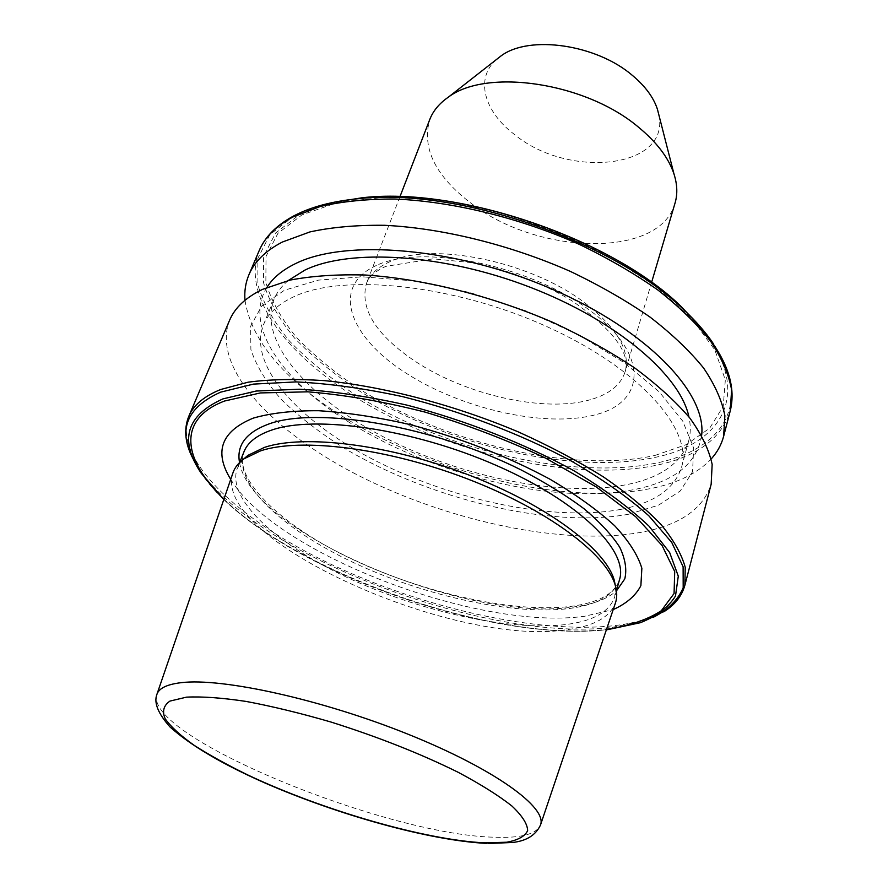 <?xml version="1.0" encoding="UTF-8"?>
<svg xmlns="http://www.w3.org/2000/svg" width="888" height="888" viewBox="0 0 888 888"><rect width="100%" height="100%" fill="white"/><g stroke="black" fill="none" stroke-linecap="round" stroke-linejoin="round"><path stroke-width="0.67" stroke-dasharray="4.44 3.33" d="M675.035 203.108C660.017 258.686 538.639 255.3 471.994 203.985C435.675 176.568 421.589 148.44 429.725 119.603M658.829 114.752C670.573 168.853 568.309 179.187 514.585 134.576C484.238 111.821 474.603 78.521 496.481 59.485M244.988 300.288C251.426 340.637 283.572 379.121 341.414 415.717C405.028 455.899 489.41 484.626 564.335 491.608C596.681 494.649 625.807 493.562 651.692 488.367C677.944 482.972 697.768 473.182 711.166 458.985M266.922 287.412C243.09 325.519 282.351 380.686 348.185 421.7C407.137 458.918 485.903 485.736 555.322 492.218C585.303 495.038 612.154 494.039 635.886 489.233C675.224 481.052 697.147 463.103 701.642 435.398M288.245 280.53C281.574 286.169 276.801 292.474 273.926 299.467C257.365 342.246 311.033 400.577 388.278 439.349C465.778 478.244 563.514 497.691 628.415 484.282C661.482 477.256 681.596 462.715 688.744 440.681C690.72 433.388 690.786 425.474 688.944 416.938M621.3 509.29C654.445 502.786 674.525 488.811 681.518 467.366C693.006 429.637 640.004 368.587 546.908 326.618C454.023 284.482 343.423 273.193 294.172 296.57C278.399 303.874 268.132 313.353 263.359 325.008C247.275 366.689 301.853 424.209 379.775 462.859C457.975 501.631 556.232 521.656 621.3 509.29M628.837 514.196L658.519 505.183L680.319 490.942L692.54 471.739L693.695 448.129L682.728 421.079L659.318 391.985L624.098 362.604L578.798 334.92L526.218 310.978L469.974 292.541L414.119 280.941L362.526 276.812L318.503 280.12L284.426 290.232L261.671 306.06L250.616 326.262L250.882 349.45C256.288 365.911 266.444 382.606 281.352 399.511C298.523 416.195 318.936 432.09 342.579 447.186C428.06 498.834 550.238 528.726 628.837 514.196M229.592 320.268C210.856 368.198 274.392 433.788 363.026 477.788C452.081 521.944 563.714 545.51 639.415 532.611C679.031 525.652 702.952 509.512 711.166 484.204M230.714 479.365C275.668 554.023 478.699 631.024 584.537 616.272L613.208 609.579M243.223 459.396L237.351 468.198C225.918 498.767 277.012 544.899 348.451 578.066C420.091 611.333 508.547 631.157 564.923 624.653C592.94 621.267 609.557 611.943 614.762 596.681L615.484 586.113M232.834 473.182C211.522 539.305 451.248 646.619 565.245 629.892C592.64 626.695 609.323 617.859 615.295 603.385M590.342 399.7C544.666 412.964 465.911 395.105 415.085 361.261C375.99 334.909 359.751 309.035 366.367 283.649C369.874 274.57 377.589 267.321 389.488 261.904C430.469 241.358 528.848 260.75 583.416 301.798C616.727 327.217 630.635 350.527 625.152 371.739C620.756 385.048 609.146 394.372 590.342 399.7M376.312 265.49C330.059 286.535 349.184 336.852 405.416 372.738C461.227 408.946 544.977 428.127 595.393 414.763C646.475 402.075 649.616 353.613 588.411 309.324C527.783 264.68 421.589 243.712 376.312 265.49M655.055 455.422L686.369 444.599L709.701 428.16L723.221 406.393L725.341 379.986L714.873 350.027L691.397 318.071L655.488 286.08L608.868 256.266C573.348 238.139 535.719 223.299 496.015 211.766C456.388 202.619 419.014 197.802 383.882 197.314L337.784 202.409L301.998 214.852L277.933 233.344L266.023 256.366L265.856 282.351C271.151 300.632 281.374 318.981 296.514 337.429C314.008 355.544 334.843 372.671 359.041 388.811C446.586 443.834 572.494 473.67 655.055 455.422M332.867 202.464C320.213 205.461 309.191 209.435 299.789 214.363L275.558 233.056L263.603 256.31L263.503 282.539C268.898 300.976 279.243 319.491 294.561 338.084C312.221 356.354 333.266 373.626 357.686 389.888C446.02 445.332 572.904 475.435 656.276 457.142C723.898 442.912 753.135 391.264 701.22 327.861M294.428 215.629L269.863 234.665L257.842 258.341L257.909 285.004C263.514 303.752 274.148 322.555 289.821 341.436C307.881 359.984 329.359 377.511 354.234 394.017C444.211 450.283 573.126 480.974 658.119 462.681C722.31 449.161 753.612 403.252 713.497 343.878M259.141 250.727C238.85 302.109 299.534 370.207 386.08 414.596C473.026 459.129 583.072 480.985 658.219 464.89C697.535 456.243 721.533 438.306 730.191 411.089M188.789 416.328C172.316 459.174 239.882 521.09 331.402 564.468C423.387 608.014 537.151 634.021 613.564 625.729C653.557 621.212 677.322 607.703 684.881 585.214M194.106 460.728L198.812 468.453C257.542 556.676 487.046 642.89 612.376 627.328L645.143 620.401L653.579 617.149M189.377 450.46L201.21 473.226C258.674 559.573 485.203 644.655 608.213 629.47L640.337 622.71L663.602 611.899M223.931 499.134C302.908 576.534 496.614 642.49 606.46 629.381L606.526 629.37M239.538 462.581C251.615 533.688 467.421 623.543 573.926 606.926C592.895 604.417 607.081 599.067 616.461 590.897M244.034 451.648C232.312 482.906 282.884 529.537 353.935 562.781C425.174 596.125 513.342 615.595 569.641 608.469C597.624 604.761 614.263 595.104 619.569 579.487C614.818 593.684 598.834 602.619 571.606 606.282C515.417 613.43 426.307 593.928 354.512 560.306C282.506 527.028 232.734 479.032 244.034 451.648M156.976 694.161L156.843 694.538C143.856 736.507 387.079 835.541 495.138 837.229C521.201 838.194 536.308 834.154 540.448 825.13L540.581 824.752M399.955 196.681L366.367 283.649C368.698 276.956 375.169 271.206 385.769 266.378L433.1 258.83L470.718 262.548L492.107 267.221C521.733 275.236 548.573 286.58 572.638 301.243C613.331 329.914 630.835 353.413 625.152 371.739L651.603 282.351M688.744 440.681L681.518 467.366M616.427 590.698L614.762 596.681M486.569 843.4L488.489 843.478M239.682 462.448L237.351 468.198M223.787 499.533C304.129 577.045 495.449 642.179 606.393 629.781M273.926 299.467L263.359 325.008M555.322 492.218L564.335 491.608M348.185 421.7L341.414 415.717"/><path stroke-width="1.33" d="M399.955 196.681L429.725 119.603C433.089 110.9 439.283 103.43 448.307 97.192C486.591 67.91 585.791 82.395 638.516 127.206C656.82 142.302 668.642 157.909 673.992 174.015C677.333 184.471 677.688 194.161 675.035 203.108L651.603 282.351M496.481 59.485L501.032 55.922C529.104 34.732 596.514 44.256 632.689 75.647C645.299 86.269 653.535 97.436 657.398 109.157L658.829 114.752M711.166 458.985C717.226 452.325 721.367 444.799 723.609 436.408L724.885 415.717C722.022 400.677 714.918 384.77 703.562 367.987C689.743 350.949 671.939 334.01 650.149 317.16C626.318 300.677 599.689 285.414 570.285 271.373C509.867 244.733 442.302 228.138 384.56 225.297C356.654 224.975 331.779 227.184 309.934 231.923L282.384 242.036C265.567 250.76 254.412 261.683 248.906 274.803C245.554 282.817 244.244 291.32 244.988 300.288M701.642 435.398C706.904 393.329 647.385 330.125 551.415 288.822C455.622 247.364 345.299 238.572 295.349 263.692C282.251 270.096 272.771 278 266.922 287.412M688.944 416.938C680.497 375.491 617.082 320.768 530.336 287.324C443.667 253.779 349.861 248.24 304.973 270.063L288.245 280.53M188.789 416.328C193.462 405.161 204.085 396.215 220.668 389.51L248.174 382.184C270.252 379.265 295.637 378.743 324.331 380.63C383.894 386.447 454.589 404.984 518.459 431.968C549.583 446.031 577.877 460.994 603.352 476.856C626.706 492.918 645.92 508.791 660.994 524.497C673.515 539.815 681.596 554.09 685.236 567.343L684.881 585.214L711.166 484.204L712.154 464.391C709.057 449.894 701.642 434.487 689.921 418.159C675.701 401.52 657.453 384.904 635.164 368.287C610.811 351.992 583.649 336.807 553.701 322.755C492.185 296.004 423.609 278.788 365.279 275.025C337.107 274.226 312.065 275.913 290.143 280.086L262.582 289.344C245.843 297.447 234.843 307.748 229.592 320.268L188.789 416.328C184.538 426.862 184.726 438.239 189.377 450.46M613.208 609.579C626.528 603.585 635.753 595.615 640.881 585.658L641.858 568.309C637.928 555.178 628.837 540.959 614.585 525.652C597.391 510.001 575.79 494.483 549.761 479.087C506.948 456.099 460.25 437.895 409.668 424.475C377.145 417.105 346.831 412.52 318.725 410.722C292.64 410.567 270.807 413.042 253.224 418.137C221.212 431.291 213.708 451.692 230.714 479.365M615.484 586.113L614.185 579.986C605.461 548.973 546.675 504.717 467.721 474.569C388.833 444.355 304.162 434.11 264.502 447.374L247.996 455.322L243.223 459.396M540.581 824.752L615.295 603.385C617.216 597.957 617.193 591.874 615.206 585.137C606.415 553.923 546.797 509.168 466.666 478.599C386.613 447.963 300.755 437.484 260.706 450.804L244.045 458.785C238.361 462.914 234.621 467.71 232.834 473.182L156.976 694.161M701.22 327.861L681.129 306.515C612.287 238.883 457.62 186.225 361.805 197.813L332.867 202.464M713.497 343.878C705.927 332.611 696.059 321.267 683.893 309.856C613.686 240.87 455.3 186.957 357.587 198.779C331.912 201.354 310.856 206.971 294.428 215.629M259.141 250.727C265.035 236.774 276.568 225.175 293.75 215.928C310.467 207.093 331.746 201.376 357.587 198.779L361.805 197.813C457.975 186.214 612.043 238.672 681.129 306.515L683.893 309.856C722.366 347.397 737.795 381.141 730.191 411.089L731.623 389.954C728.882 374.636 721.933 358.463 710.766 341.469C697.158 324.22 679.598 307.115 658.064 290.143C634.498 273.571 608.158 258.264 579.043 244.244C519.203 217.66 452.17 201.387 394.738 199.023C366.977 198.945 342.191 201.432 320.401 206.449L292.851 217.016C276.013 226.063 264.768 237.296 259.141 250.727L248.906 274.803M653.579 617.149C668.176 609.623 678.044 599.811 683.194 587.723L683.116 566.799L671.772 542.49L648.784 515.75C627.816 497.102 601.653 478.665 570.285 460.439C520.257 433.855 461.505 411.433 402.997 396.725C364.546 388.433 328.926 383.494 296.126 381.907L253.446 384.104L220.613 392.163C186.169 407.603 177.334 430.458 194.106 460.728M607.836 629.614L640.337 622.71C656.698 616.194 668.42 607.303 675.49 596.037L678.288 576.157L669.674 552.591L649.128 526.273C629.592 507.736 604.55 489.244 574.025 470.795C525.008 443.789 466.4 420.668 407.459 405.239C368.653 396.481 332.623 391.142 299.356 389.221L256.099 391.042L222.91 398.901C186.203 415.462 178.965 440.237 201.21 473.226L223.787 499.533M606.526 629.37C629.215 625.918 647.485 619.702 661.327 610.722L674.07 593.517L674.714 571.506L662.071 545.498L635.719 516.749L596.314 486.99L545.809 458.23C507.559 440.204 467.366 424.841 425.208 412.143C383.327 401.498 344.167 394.727 307.725 391.83L260.462 392.929L224.586 401.01C176.623 419.203 182.817 459.806 223.931 499.134M616.461 590.897L624.775 578.932C627.028 569.563 625.341 558.985 619.713 547.197C611.732 534.876 599.811 522.033 583.938 508.669C565.934 495.26 544.91 482.295 520.845 469.785C432.789 425.785 316.927 406.227 268.72 424.031C246.076 432.434 236.352 445.276 239.538 462.581M616.427 590.698L619.569 579.487C628.615 550.926 579.531 501.742 496.181 465.368C413.02 428.871 314.829 414.774 271.339 430.203C256.843 435.231 247.741 442.379 244.034 451.648L239.682 462.448M488.489 843.478L512.587 842.479C526.429 840.958 535.719 835.175 540.448 825.13C547.863 807.869 494.982 769.13 408.247 734.298C321.678 699.411 222.089 677.588 181.163 682.672C166.9 684.359 158.797 688.322 156.843 694.538C153.757 702.819 158.164 713.652 170.063 727.017C190.831 745.587 222.433 764.235 264.857 782.939C337.984 814.84 429.293 840.503 486.569 843.4M485.003 842.867L506.748 842.224C518.048 840.159 525.008 836.296 527.639 830.635C527.472 823.953 522.222 815.739 511.888 805.993C498.59 795.526 480.686 784.293 458.197 772.305C420.479 753.668 378.077 736.907 330.991 722.044C300.688 713.231 272.45 706.371 246.254 701.453C222.078 697.813 202.153 696.381 186.502 697.147L169.952 701.087C163.559 705.505 161.982 711.443 165.235 718.869C171.029 726.95 180.73 735.808 194.339 745.443C209.801 755.311 227.861 765.267 248.54 775.324C323.121 810.422 425.763 840.215 485.003 842.867M657.398 109.157L673.992 174.015M730.191 411.089L723.609 436.408M684.881 585.214C681.829 596.148 674.736 605.05 663.602 611.899M614.185 579.986L615.206 585.137M247.996 455.322L244.045 458.785M606.393 629.781L607.414 629.67M501.032 55.922L448.307 97.192"/></g></svg>
